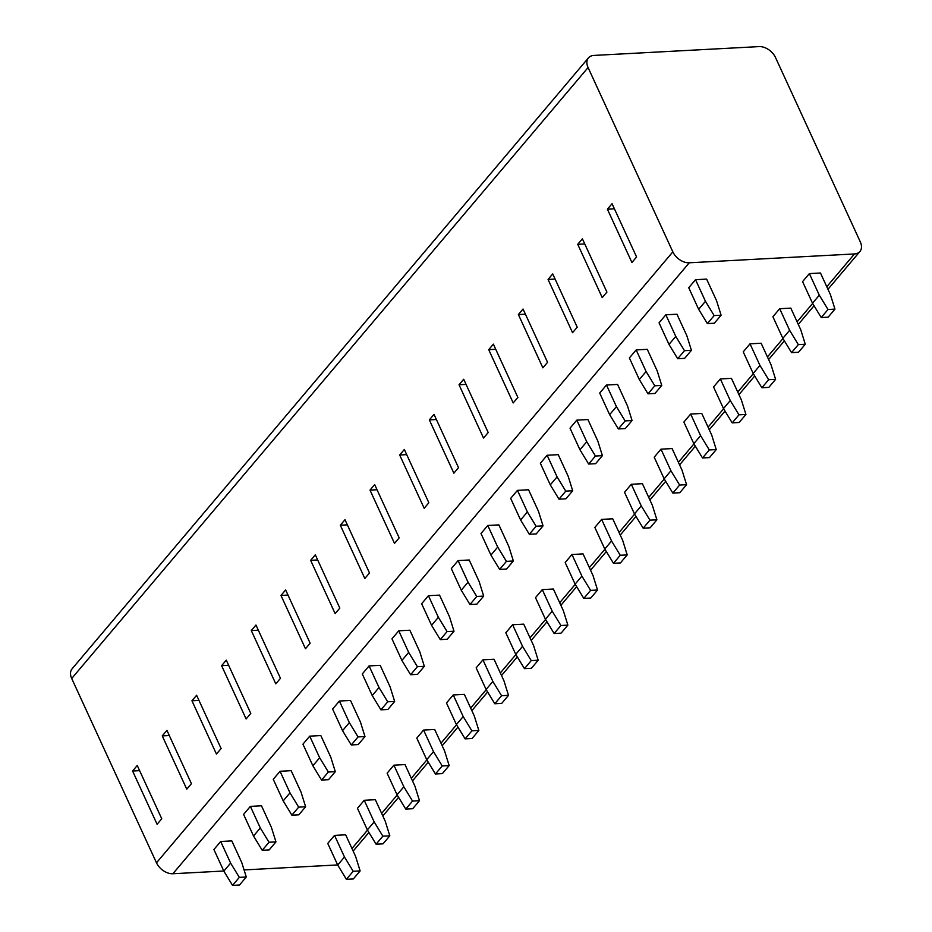 <?xml version="1.0" encoding="UTF-8"?>
<svg xmlns="http://www.w3.org/2000/svg" width="932" height="932" viewBox="0 0 932 932"><rect width="100%" height="100%" fill="white"/><g stroke="black" fill="none" stroke-linecap="round" stroke-linejoin="round"><path stroke-width="1.4" d="M588.08 67.547L71.706 678.496A14.05 9.332 -139.8 0 1 72.079 668.838L588.453 57.877A14.05 9.332 40.2 0 0 588.08 67.547L672.846 251.861A14.05 9.332 40.2 0 0 689.261 262.789L854.481 253.947A14.05 9.332 40.2 0 0 859.921 251.5A14.05 9.332 40.2 0 0 860.294 241.842L775.517 57.528A14.05 9.332 40.2 0 0 759.114 46.6L593.882 55.431A14.05 9.332 40.2 0 0 588.453 57.877M71.706 678.496L156.483 862.811A14.05 9.332 -139.8 0 0 172.886 873.738L223.797 871.012M244.067 869.929L337.652 864.931M695.517 279.693L706.619 279.099L716.557 300.698L721.1 315.214L714.32 323.229L707.376 323.602L698.662 309.319L688.736 287.72L695.517 279.693L705.454 301.292L714.157 315.575L721.1 315.214M809.372 273.6L820.475 273.006L830.412 294.605L834.956 309.121L828.164 317.148L821.22 317.521L812.518 303.226L802.58 281.627L809.372 273.6L819.298 295.199L828.012 309.494L834.956 309.121M665.844 314.806L676.947 314.212L686.884 335.811L691.416 350.315L684.636 358.342L677.692 358.715L668.99 344.432L659.052 322.833L665.844 314.806L675.77 336.405L684.484 350.688L691.416 350.315M779.688 308.713L790.802 308.119L800.739 329.718L805.271 344.234L798.491 352.261L791.548 352.634L782.845 338.339L772.908 316.74L779.688 308.713L789.625 330.312L798.328 344.607L805.271 344.234M636.16 349.919L647.274 349.325L657.2 370.924L661.743 385.429L654.963 393.455L648.02 393.828L639.317 379.545L629.38 357.946L636.16 349.919L646.097 371.518L654.8 385.801L661.743 385.429M750.015 343.826L761.129 343.232L771.055 364.831L775.599 379.347L768.818 387.374L761.875 387.747L753.173 373.452L743.235 351.853L750.015 343.826L759.953 365.426L768.655 379.72L775.599 379.347M606.487 385.033L617.59 384.438L627.527 406.037L632.071 420.542L625.29 428.569L618.347 428.941L609.633 414.658L599.707 393.059L606.487 385.033L616.425 406.632L625.127 420.915L632.071 420.542M720.343 378.94L731.445 378.345L741.383 399.945L745.926 414.46L739.134 422.487L732.202 422.86L723.488 408.565L713.551 386.966L720.343 378.94L730.269 400.539L738.983 414.833L745.926 414.46M576.815 420.146L587.917 419.551L597.855 441.151L602.398 455.655L595.606 463.682L588.663 464.054L579.96 449.772L570.023 428.172L576.815 420.146L586.741 441.745L595.455 456.028L602.398 455.655M690.659 414.053L701.773 413.458L711.71 435.058L716.242 449.573L709.462 457.6L702.518 457.962L693.816 443.679L683.878 422.08L690.659 414.053L700.596 435.652L709.299 449.946L716.242 449.573M547.131 455.259L558.245 454.665L568.17 476.264L572.714 490.768L565.934 498.795L558.99 499.168L550.288 484.873L540.35 463.274L547.131 455.259L557.068 476.858L565.771 491.141L572.714 490.768M660.986 449.166L672.1 448.572L682.026 470.171L686.569 484.687L679.789 492.713L672.846 493.075L664.143 478.792L654.206 457.193L660.986 449.166L670.923 470.765L679.626 485.059L686.569 484.687M517.458 490.36L528.561 489.766L538.498 511.365L543.041 525.881L536.261 533.908L529.318 534.281L520.604 519.986L510.678 498.387L517.458 490.36L527.395 511.959L536.098 526.254L543.041 525.881M631.313 484.279L642.416 483.685L652.353 505.284L656.897 519.8L650.105 527.815L643.173 528.188L634.459 513.905L624.533 492.306L631.313 484.279L641.251 505.878L649.953 520.161L656.897 519.8M487.786 525.473L498.888 524.879L508.825 546.478L513.369 560.994L506.577 569.021L499.634 569.394L490.931 555.099L480.994 533.5L487.786 525.473L497.711 547.072L506.425 561.367L513.369 560.994M601.629 519.392L612.743 518.798L622.681 540.397L627.213 554.901L620.432 562.928L613.489 563.301L604.786 549.018L594.849 527.419L601.629 519.392L611.567 540.991L620.269 555.274L627.213 554.901M458.101 560.586L469.215 559.992L479.153 581.591L483.685 596.107L476.904 604.134L469.961 604.507L461.258 590.212L451.321 568.613L458.101 560.586L468.039 582.185L476.741 596.48L483.685 596.107M571.957 554.505L583.071 553.911L592.997 575.51L597.54 590.014L590.76 598.041L583.816 598.414L575.114 584.131L565.176 562.532L571.957 554.505L581.894 576.104L590.597 590.387L597.54 590.014M428.429 595.699L439.531 595.105L449.469 616.704L454.012 631.22L447.232 639.247L440.288 639.62L431.574 625.325L421.648 603.726L428.429 595.699L438.366 617.299L447.069 631.593L454.012 631.22M542.284 589.618L553.387 589.024L563.324 610.623L567.868 625.127L561.076 633.154L554.144 633.527L545.43 619.244L535.504 597.645L542.284 589.618L552.222 611.217L560.924 625.5L567.868 625.127M398.756 630.813L409.859 630.218L419.796 651.817L424.34 666.333L417.548 674.36L410.604 674.721L401.902 660.438L391.964 638.839L398.756 630.813L408.682 652.412L417.396 666.706L424.34 666.333M512.6 624.731L523.714 624.137L533.652 645.736L538.183 660.24L531.403 668.267L524.46 668.64L515.757 654.357L505.82 632.758L512.6 624.731L522.537 646.33L531.24 660.613L538.183 660.24M369.072 665.926L380.186 665.332L390.124 686.931L394.655 701.447L387.875 709.473L380.932 709.834L372.229 695.552L362.292 673.952L369.072 665.926L379.009 687.525L387.712 701.819L394.655 701.447M482.927 659.844L494.042 659.25L503.967 680.849L508.511 695.354L501.731 703.38L494.787 703.753L486.085 689.459L476.147 667.86L482.927 659.844L492.865 681.443L501.567 695.726L508.511 695.354M339.399 701.039L350.502 700.445L360.439 722.044L364.983 736.56L358.203 744.575L351.259 744.948L342.557 730.665L332.619 709.066L339.399 701.039L349.337 722.638L358.039 736.921L364.983 736.56M453.255 694.946L464.357 694.363L474.295 715.962L478.838 730.467L472.058 738.494L465.115 738.866L456.4 724.572L446.475 702.973L453.255 694.946L463.192 716.557L471.895 730.839L478.838 730.467M309.727 736.152L320.829 735.558L330.767 757.157L335.31 771.661L328.518 779.688L321.575 780.061L312.872 765.778L302.935 744.179L309.727 736.152L319.653 757.751L328.367 772.034L335.31 771.661M423.582 730.059L434.685 729.465L444.622 751.064L449.154 765.58L442.374 773.607L435.43 773.979L426.728 759.685L416.79 738.086L423.582 730.059L433.508 751.658L442.222 765.953L449.154 765.58M280.043 771.265L291.157 770.671L301.094 792.27L305.626 806.774L298.846 814.801L291.902 815.174L283.2 800.891L273.262 779.292L280.043 771.265L289.98 792.864L298.683 807.147L305.626 806.774M393.898 765.172L405.012 764.578L414.938 786.177L419.482 800.693L412.701 808.72L405.758 809.092L397.055 794.798L387.118 773.199L393.898 765.172L403.836 786.771L412.538 801.066L419.482 800.693M250.37 806.378L261.484 805.784L271.41 827.383L275.954 841.887L269.173 849.914L262.23 850.287L253.527 836.004L243.59 814.405L250.37 806.378L260.308 827.977L269.01 842.26L275.954 841.887M364.226 800.285L375.328 799.691L385.265 821.29L389.809 835.806L383.029 843.833L376.085 844.206L367.371 829.911L357.445 808.312L364.226 800.285L374.163 821.884L382.866 836.179L389.809 835.806M220.698 841.491L231.8 840.897L241.738 862.496L246.281 877L239.489 885.027L232.557 885.4L223.843 871.117L213.906 849.518L220.698 841.491L230.623 863.09L239.338 877.373L246.281 877M334.553 835.398L345.656 834.804L355.593 856.403L360.125 870.919L353.345 878.946L346.401 879.319L337.699 865.024L327.761 843.425L334.553 835.398L344.479 856.997L353.193 871.292L360.125 870.919M612.068 203.7L607.408 209.211L631.919 262.498L636.579 256.976L612.068 203.7M577.735 244.324L582.395 238.813L606.907 292.089L602.235 297.599L577.735 244.324L584.76 243.951M552.723 273.926L548.063 279.437L572.563 332.712L577.223 327.202L552.723 273.926M523.05 309.028L518.378 314.55L542.89 367.825L547.55 362.315L523.05 309.028M493.366 344.141L488.706 349.663L513.206 402.939L517.877 397.428L493.366 344.141M463.693 379.254L459.033 384.776L483.533 438.052L488.193 432.541L463.693 379.254M434.021 414.367L429.349 419.889L453.861 473.165L458.521 467.643L434.021 414.367M404.337 449.48L399.677 455.002L424.177 508.278L428.848 502.756L404.337 449.48M374.664 484.593L370.004 490.115L394.504 543.391L399.164 537.869L374.664 484.593M344.991 519.707L340.32 525.229L364.831 578.504L369.491 572.982L344.991 519.707M315.307 554.82L310.647 560.342L335.147 613.617L339.819 608.095L315.307 554.82M285.635 589.933L280.975 595.443L305.475 648.73L310.135 643.208L285.635 589.933M255.962 625.046L251.29 630.556L275.802 683.843L280.462 678.321L255.962 625.046M226.278 660.159L221.618 665.669L246.118 718.956L250.79 713.434L226.278 660.159M196.605 695.272L191.945 700.782L216.445 754.058L221.105 748.547L196.605 695.272M166.933 730.385L162.261 735.896L186.773 789.171L191.433 783.661L166.933 730.385M137.249 765.487L132.589 771.009L157.089 824.284L161.76 818.774L137.249 765.487M614.433 208.838L607.408 209.211M555.088 279.064L548.063 279.437M525.415 314.177L518.378 314.55M495.731 349.29L488.706 349.663M466.058 384.403L459.033 384.776M436.386 419.517L429.349 419.889M406.702 454.63L399.677 455.002M377.029 489.731L370.004 490.115M347.356 524.844L340.32 525.229M317.672 559.957L310.647 560.342M288 595.07L280.975 595.443M258.327 630.183L251.29 630.556M228.643 665.297L221.618 665.669M198.97 700.41L191.945 700.782M169.298 735.523L162.261 735.896M139.614 770.636L132.589 771.009M819.298 295.199L812.518 303.226M828.012 309.494L821.22 317.521M714.157 315.575L707.376 323.602M705.454 301.292L698.662 309.319M789.625 330.312L782.845 338.339M798.328 344.607L791.548 352.634M684.484 350.688L677.692 358.715M675.77 336.405L668.99 344.432M759.953 365.426L753.173 373.452M768.655 379.72L761.875 387.747M654.8 385.801L648.02 393.828M646.097 371.518L639.317 379.545M730.269 400.539L723.488 408.565M738.983 414.833L732.202 422.86M625.127 420.915L618.347 428.941M616.425 406.632L609.633 414.658M700.596 435.652L693.816 443.679M709.299 449.946L702.518 457.962M595.455 456.028L588.663 464.054M586.741 441.745L579.96 449.772M670.923 470.765L664.143 478.792M679.626 485.059L672.846 493.075M565.771 491.141L558.99 499.168M557.068 476.858L550.288 484.873M641.251 505.878L634.459 513.905M649.953 520.161L643.173 528.188M536.098 526.254L529.318 534.281M527.395 511.959L520.604 519.986M611.567 540.991L604.786 549.018M620.269 555.274L613.489 563.301M506.425 561.367L499.634 569.394M497.711 547.072L490.931 555.099M581.894 576.104L575.114 584.131M590.597 590.387L583.816 598.414M476.741 596.48L469.961 604.507M468.039 582.185L461.258 590.212M552.222 611.217L545.43 619.244M560.924 625.5L554.144 633.527M447.069 631.593L440.288 639.62M438.366 617.299L431.574 625.325M522.537 646.33L515.757 654.357M531.24 660.613L524.46 668.64M417.396 666.706L410.604 674.721M408.682 652.412L401.902 660.438M492.865 681.443L486.085 689.459M501.567 695.726L494.787 703.753M387.712 701.819L380.932 709.834M379.009 687.525L372.229 695.552M463.192 716.557L456.4 724.572M471.895 730.839L465.115 738.866M358.039 736.921L351.259 744.948M349.337 722.638L342.557 730.665M433.508 751.658L426.728 759.685M442.222 765.953L435.43 773.979M328.367 772.034L321.575 780.061M319.653 757.751L312.872 765.778M403.836 786.771L397.055 794.798M412.538 801.066L405.758 809.092M298.683 807.147L291.902 815.174M289.98 792.864L283.2 800.891M374.163 821.884L367.371 829.911M382.866 836.179L376.085 844.206M269.01 842.26L262.23 850.287M260.308 827.977L253.527 836.004M344.479 856.997L337.699 865.024M353.193 871.292L346.401 879.319M239.338 877.373L232.557 885.4M230.623 863.09L223.843 871.117M854.481 253.947L826.789 286.73M812.646 303.448L797.105 321.831M782.973 338.561L767.432 356.944M753.301 373.674L737.76 392.057M723.616 408.787L708.075 427.171M693.944 443.9L678.403 462.284M664.271 479.001L648.73 497.397M634.599 514.115L619.046 532.51M604.915 549.228L589.374 567.623M575.242 584.341L559.701 602.736M545.57 619.454L530.017 637.849M515.885 654.567L500.344 672.962M486.213 689.68L470.672 708.075M456.54 724.793L440.987 743.188M426.856 759.906L411.315 778.29M397.183 795.019L381.642 813.403M367.511 830.132L351.958 848.516M689.261 262.789L172.886 873.738M672.846 251.861L156.483 862.811M859.921 251.5L827.966 289.304M814.055 305.754L798.293 324.418M784.383 340.867L768.62 359.531M754.71 375.98L738.936 394.644M725.026 411.094L709.264 429.757M695.354 446.207L679.591 464.858M665.681 481.32L649.907 499.971M636.008 516.433L620.234 535.085M606.324 551.546L590.562 570.198M576.652 586.659L560.878 605.311M546.979 621.772L531.205 640.424M517.295 656.885L501.533 675.537M487.622 691.998L471.848 710.65M457.95 727.1L442.176 745.763M428.266 762.213L412.503 780.876M398.593 797.326L382.819 815.989M368.921 832.439L353.146 851.102"/></g></svg>
